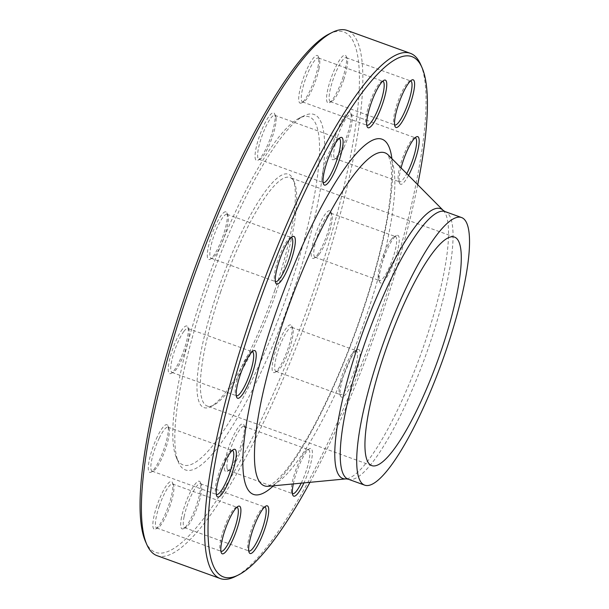 <?xml version="1.0" encoding="UTF-8"?>
<svg xmlns="http://www.w3.org/2000/svg" width="609" height="609" viewBox="0 0 609 609"><rect width="100%" height="100%" fill="white"/><g stroke="black" fill="none" stroke-linecap="round" stroke-linejoin="round"><path stroke-width="0.46" stroke-dasharray="3.04 2.28" d="M420.606 64.402A279.287 60.375 -70.1 0 1 372.099 336.495A279.287 60.375 -70.1 0 1 235.188 576.586M157.053 555.667A279.287 60.375 109.9 0 0 316.368 292.381A279.287 60.375 109.9 0 0 347.191 30.45M220.587 292.061A121.526 26.271 -70.1 0 1 289.907 177.501A121.526 26.271 -70.1 0 1 294.353 182.312A121.526 26.271 -70.1 0 1 276.494 291.467A121.526 26.271 -70.1 0 1 213.675 405.175A121.526 26.271 -70.1 0 1 207.174 406.028A121.526 26.271 -70.1 0 1 220.587 292.061M274.712 290.6A124.122 26.834 109.9 0 0 292.944 179.115A124.122 26.834 109.9 0 0 220.93 281.769A124.122 26.834 109.9 0 0 210.539 406.736A124.122 26.834 109.9 0 0 274.712 290.6M203.573 291.353A185.113 40.019 -70.1 0 1 299.27 118.146A185.113 40.019 -70.1 0 1 283.786 304.523A185.113 40.019 -70.1 0 1 176.382 457.618A185.113 40.019 -70.1 0 1 203.573 291.353M206.253 292.655A189.003 40.856 -70.1 0 1 303.967 115.809A189.003 40.856 -70.1 0 1 288.156 306.106A189.003 40.856 -70.1 0 1 178.49 462.421A189.003 40.856 -70.1 0 1 206.253 292.655M317.883 67.325A25.334 5.473 109.9 0 0 318.294 56.515A25.334 5.473 109.9 0 0 303.594 77.465A25.334 5.473 109.9 0 0 301.478 102.967A25.334 5.473 109.9 0 0 317.883 67.325M275.085 115.938A25.334 5.473 109.9 0 0 274.636 113.845A25.334 5.473 109.9 0 0 259.944 134.795A25.334 5.473 109.9 0 0 257.82 160.296A25.334 5.473 109.9 0 0 269.262 141.121A25.334 5.473 109.9 0 0 275.085 115.938M225.505 211.772A25.334 5.473 109.9 0 0 210.927 237.426A25.334 5.473 109.9 0 0 210.052 259.305A25.334 5.473 109.9 0 0 222.468 237.533A25.334 5.473 109.9 0 0 226.868 212.853A25.334 5.473 109.9 0 0 225.505 211.772M182.411 329.164A25.334 5.473 109.9 0 0 170.056 357.689A25.334 5.473 109.9 0 0 170.969 373.462A25.334 5.473 109.9 0 0 183.385 351.682A25.334 5.473 109.9 0 0 187.785 327.01A25.334 5.473 109.9 0 0 182.411 329.164M157.358 436.645A25.334 5.473 109.9 0 0 148.9 461.972A25.334 5.473 109.9 0 0 151.04 472.173A25.334 5.473 109.9 0 0 163.463 450.401A25.334 5.473 109.9 0 0 167.863 425.721A25.334 5.473 109.9 0 0 157.358 436.645M157.053 505.417A25.334 5.473 109.9 0 0 155.615 529A25.334 5.473 109.9 0 0 168.031 507.221A25.334 5.473 109.9 0 0 172.431 482.541A25.334 5.473 109.9 0 0 157.053 505.417M181.589 517.064A25.334 5.473 109.9 0 0 183.454 528.703A25.334 5.473 109.9 0 0 195.877 506.932A25.334 5.473 109.9 0 0 200.27 482.252A25.334 5.473 109.9 0 0 191.295 490.176A25.334 5.473 109.9 0 0 181.589 517.064M224.378 468.45A25.334 5.473 109.9 0 0 227.111 471.374A25.334 5.473 109.9 0 0 239.527 449.594A25.334 5.473 109.9 0 0 243.927 424.922A25.334 5.473 109.9 0 0 232.333 438.183A25.334 5.473 109.9 0 0 224.378 468.45M273.966 372.617A25.334 5.473 109.9 0 0 274.88 372.365A25.334 5.473 109.9 0 0 287.296 350.586A25.334 5.473 109.9 0 0 291.696 325.914A25.334 5.473 109.9 0 0 277.628 345.166A25.334 5.473 109.9 0 0 273.966 372.617M317.061 255.232A25.334 5.473 109.9 0 0 327.924 231.892A25.334 5.473 109.9 0 0 330.778 211.757A25.334 5.473 109.9 0 0 316.086 232.707A25.334 5.473 109.9 0 0 313.962 258.208A25.334 5.473 109.9 0 0 317.061 255.232M342.113 147.751A25.334 5.473 109.9 0 0 350.708 113.038A25.334 5.473 109.9 0 0 336.008 133.995A25.334 5.473 109.9 0 0 333.892 159.497A25.334 5.473 109.9 0 0 342.113 147.751M342.418 78.972A25.334 5.473 109.9 0 0 346.133 56.218A25.334 5.473 109.9 0 0 331.441 77.168A25.334 5.473 109.9 0 0 329.317 102.67A25.334 5.473 109.9 0 0 342.418 78.972M329.134 33.982A276.692 59.811 -70.1 0 1 313.384 291.521A276.692 59.811 -70.1 0 1 145.437 541.393M293.31 483.904A25.334 5.473 -70.1 0 1 309.623 448.704A25.334 5.473 -70.1 0 1 312.348 451.619A25.334 5.473 -70.1 0 1 303.944 482.891M358.305 349.444A25.334 5.473 -70.1 0 1 354.644 376.887A25.334 5.473 -70.1 0 1 340.576 396.147A25.334 5.473 -70.1 0 1 344.976 371.467A25.334 5.473 -70.1 0 1 357.392 349.695A25.334 5.473 -70.1 0 1 358.305 349.444M393.376 238.522A25.334 5.473 -70.1 0 1 396.474 235.538A25.334 5.473 -70.1 0 1 394.358 261.04A25.334 5.473 -70.1 0 1 379.658 281.99A25.334 5.473 -70.1 0 1 382.521 261.855A25.334 5.473 -70.1 0 1 393.376 238.522M408.532 175.422A25.334 5.473 -70.1 0 1 399.588 183.279A25.334 5.473 -70.1 0 1 401.065 167.894M309.973 482.32A276.692 59.811 109.9 0 0 417.713 184.694M343.758 79.627A23.386 5.055 -70.1 0 1 331.669 101.505A23.386 5.055 -70.1 0 1 330.421 101.665A23.386 5.055 -70.1 0 1 333.625 77.96A23.386 5.055 -70.1 0 1 346.338 57.695A23.386 5.055 -70.1 0 1 347.191 58.624A23.386 5.055 -70.1 0 1 343.758 79.627M410.527 80.951A23.386 5.055 109.9 0 0 409.484 81.172A23.386 5.055 109.9 0 0 397.395 103.05A23.386 5.055 109.9 0 0 393.962 124.053A23.386 5.055 109.9 0 0 394.624 124.891M343.834 147.485A23.386 5.055 -70.1 0 1 336.237 158.325A23.386 5.055 -70.1 0 1 334.988 158.492A23.386 5.055 -70.1 0 1 338.193 134.779A23.386 5.055 -70.1 0 1 350.906 114.515A23.386 5.055 -70.1 0 1 351.758 115.444A23.386 5.055 -70.1 0 1 343.834 147.485M415.094 137.779A23.386 5.055 109.9 0 0 414.051 137.999A23.386 5.055 109.9 0 0 406.462 148.84A23.386 5.055 109.9 0 0 398.53 180.873A23.386 5.055 109.9 0 0 399.382 181.802A23.386 5.055 109.9 0 0 406.774 173.656M319.169 254.288A23.386 5.055 -70.1 0 1 316.315 257.036A23.386 5.055 -70.1 0 1 315.059 257.204A23.386 5.055 -70.1 0 1 318.271 233.498A23.386 5.055 -70.1 0 1 330.984 213.234A23.386 5.055 -70.1 0 1 331.836 214.155A23.386 5.055 -70.1 0 1 329.195 232.745A23.386 5.055 -70.1 0 1 319.169 254.288M391.267 239.459A23.386 5.055 109.9 0 0 381.242 261.002A23.386 5.055 109.9 0 0 378.608 279.592A23.386 5.055 109.9 0 0 379.46 280.521A23.386 5.055 109.9 0 0 383.571 277.597A23.386 5.055 109.9 0 0 394.327 253.633A23.386 5.055 109.9 0 0 395.378 236.543A23.386 5.055 109.9 0 0 394.13 236.711A23.386 5.055 109.9 0 0 391.267 239.459M276.387 371.429A23.386 5.055 -70.1 0 1 275.976 371.361A23.386 5.055 -70.1 0 1 279.181 347.655A23.386 5.055 -70.1 0 1 291.894 327.383A23.386 5.055 -70.1 0 1 292.754 328.312A23.386 5.055 -70.1 0 1 288.689 351.096A23.386 5.055 -70.1 0 1 277.224 371.193A23.386 5.055 -70.1 0 1 276.387 371.429M355.884 350.632A23.386 5.055 109.9 0 0 355.047 350.868A23.386 5.055 109.9 0 0 343.583 370.965A23.386 5.055 109.9 0 0 339.517 393.749A23.386 5.055 109.9 0 0 340.378 394.67A23.386 5.055 109.9 0 0 340.781 394.739A23.386 5.055 109.9 0 0 353.403 373.515A23.386 5.055 109.9 0 0 356.295 350.7A23.386 5.055 109.9 0 0 355.884 350.632M226.936 467.506A23.386 5.055 -70.1 0 1 233.277 441.875A23.386 5.055 -70.1 0 1 244.125 426.391A23.386 5.055 -70.1 0 1 244.985 427.32A23.386 5.055 -70.1 0 1 240.92 450.104A23.386 5.055 -70.1 0 1 229.456 470.201A23.386 5.055 -70.1 0 1 228.208 470.369A23.386 5.055 -70.1 0 1 226.936 467.506M301.211 483.15A23.386 5.055 109.9 0 0 309.791 452.571A23.386 5.055 109.9 0 0 308.527 449.708A23.386 5.055 109.9 0 0 307.279 449.876A23.386 5.055 109.9 0 0 296.712 467.575A23.386 5.055 109.9 0 0 291.338 490.824A23.386 5.055 109.9 0 0 291.749 492.75A23.386 5.055 109.9 0 0 292.411 493.587M184.078 516.79A23.386 5.055 -70.1 0 1 192.002 493.975A23.386 5.055 -70.1 0 1 200.475 483.729A23.386 5.055 -70.1 0 1 201.328 484.65A23.386 5.055 -70.1 0 1 197.263 507.434A23.386 5.055 -70.1 0 1 185.806 527.531A23.386 5.055 -70.1 0 1 184.557 527.698A23.386 5.055 -70.1 0 1 184.078 516.79M264.664 506.985A23.386 5.055 109.9 0 0 263.621 507.206A23.386 5.055 109.9 0 0 248.48 540.099A23.386 5.055 109.9 0 0 248.099 550.087A23.386 5.055 109.9 0 0 248.761 550.917M159.292 506.064A23.386 5.055 -70.1 0 1 172.629 484.018A23.386 5.055 -70.1 0 1 173.481 484.947A23.386 5.055 -70.1 0 1 169.424 507.723A23.386 5.055 -70.1 0 1 157.959 527.828A23.386 5.055 -70.1 0 1 156.711 527.995A23.386 5.055 -70.1 0 1 159.292 506.064M236.817 507.282A23.386 5.055 109.9 0 0 235.782 507.495A23.386 5.055 109.9 0 0 223.693 529.373A23.386 5.055 109.9 0 0 220.252 550.376A23.386 5.055 109.9 0 0 220.915 551.214M159.215 438.206A23.386 5.055 -70.1 0 1 168.061 427.198A23.386 5.055 -70.1 0 1 168.914 428.127A23.386 5.055 -70.1 0 1 164.856 450.904A23.386 5.055 -70.1 0 1 153.392 471.001A23.386 5.055 -70.1 0 1 152.143 471.168A23.386 5.055 -70.1 0 1 159.215 438.206M232.25 450.454A23.386 5.055 109.9 0 0 231.207 450.675A23.386 5.055 109.9 0 0 223.617 461.515A23.386 5.055 109.9 0 0 215.685 493.556A23.386 5.055 109.9 0 0 216.347 494.386M183.88 331.403A23.386 5.055 -70.1 0 1 187.983 328.479A23.386 5.055 -70.1 0 1 188.843 329.408A23.386 5.055 -70.1 0 1 184.778 352.192A23.386 5.055 -70.1 0 1 173.314 372.289A23.386 5.055 -70.1 0 1 172.065 372.457A23.386 5.055 -70.1 0 1 173.123 355.367A23.386 5.055 -70.1 0 1 183.88 331.403M252.172 351.743A23.386 5.055 109.9 0 0 251.136 351.964A23.386 5.055 109.9 0 0 248.274 354.712A23.386 5.055 109.9 0 0 238.248 376.255A23.386 5.055 109.9 0 0 235.607 394.845A23.386 5.055 109.9 0 0 236.269 395.675M226.662 214.261A23.386 5.055 -70.1 0 1 227.073 214.33A23.386 5.055 -70.1 0 1 227.926 215.251A23.386 5.055 -70.1 0 1 223.861 238.035A23.386 5.055 -70.1 0 1 212.404 258.132A23.386 5.055 -70.1 0 1 211.148 258.3A23.386 5.055 -70.1 0 1 214.041 235.485A23.386 5.055 -70.1 0 1 226.662 214.261M291.262 237.586A23.386 5.055 109.9 0 0 291.056 237.571A23.386 5.055 109.9 0 0 290.219 237.807A23.386 5.055 109.9 0 0 278.755 257.904A23.386 5.055 109.9 0 0 274.697 280.688A23.386 5.055 109.9 0 0 275.352 281.518M276.105 118.176A23.386 5.055 -70.1 0 1 270.731 141.425A23.386 5.055 -70.1 0 1 260.172 159.124A23.386 5.055 -70.1 0 1 258.924 159.292A23.386 5.055 -70.1 0 1 262.129 135.586A23.386 5.055 -70.1 0 1 274.842 115.322A23.386 5.055 -70.1 0 1 275.694 116.25A23.386 5.055 -70.1 0 1 276.105 118.176M339.03 138.578A23.386 5.055 109.9 0 0 337.987 138.799A23.386 5.055 109.9 0 0 327.429 156.498A23.386 5.055 109.9 0 0 322.047 179.746A23.386 5.055 109.9 0 0 322.466 181.68A23.386 5.055 109.9 0 0 323.12 182.51M318.964 68.901A23.386 5.055 -70.1 0 1 303.822 101.794A23.386 5.055 -70.1 0 1 302.574 101.962A23.386 5.055 -70.1 0 1 305.779 78.257A23.386 5.055 -70.1 0 1 318.492 57.992A23.386 5.055 -70.1 0 1 319.352 58.913A23.386 5.055 -70.1 0 1 318.964 68.901M382.68 81.248A23.386 5.055 109.9 0 0 381.645 81.469A23.386 5.055 109.9 0 0 366.496 114.363A23.386 5.055 109.9 0 0 366.116 124.35A23.386 5.055 109.9 0 0 366.778 125.18M391.884 158.629A188.881 40.833 -70.1 0 1 356.105 330.702A188.881 40.833 -70.1 0 1 273.441 485.799M443.223 210.425A143.496 31.021 -70.1 0 1 420.827 354.133A143.496 31.021 -70.1 0 1 346.041 478.88M268.356 486.286A177.082 38.283 109.9 0 0 360.65 332.347A177.082 38.283 109.9 0 0 388.283 155.006M348.203 479.192A142.308 30.762 109.9 0 0 425.569 355.854A142.308 30.762 109.9 0 0 445.088 211.574M454.481 237.076L289.907 177.501M371.749 465.611L207.174 406.028M176.382 457.618L178.49 462.421M299.27 118.146L303.967 115.809M294.353 182.312L292.944 179.115M213.675 405.175L210.539 406.736M268.31 486.294L275.367 481.658L283.2 473.536C293.142 461.873 304.142 444.631 316.2 421.793C338.779 378.159 357.757 329.971 373.15 277.217C382.726 243.524 388.603 214.924 390.765 191.409C391.808 179.16 391.785 169.683 390.696 162.976L388.253 154.968M330.421 101.665L394.815 124.982M346.338 57.695L410.732 81.005M347.191 58.624L346.133 56.218M331.669 101.505L329.317 102.67M393.962 124.053L395.013 126.459M409.484 81.172L411.829 80M351.758 115.444L350.708 113.038M336.237 158.325L333.892 159.497M334.988 158.492L399.382 181.802M350.906 114.515L415.308 137.832M398.53 180.873L399.588 183.279M414.051 137.999L416.404 136.827M331.836 214.155L330.778 211.757M316.315 257.036L313.962 258.208M315.059 257.204L379.46 280.521M330.984 213.234L395.378 236.543M378.608 279.592L379.658 281.99M394.13 236.711L396.474 235.538M292.754 328.312L291.696 325.914M277.224 371.193L274.88 372.365M275.976 371.361L340.378 394.67M291.894 327.383L356.295 350.7M339.517 393.749L340.576 396.147M355.047 350.868L357.392 349.695M244.985 427.32L243.927 424.922M229.456 470.201L227.111 471.374M228.208 470.369L292.609 493.678M244.125 426.391L308.527 449.708M291.749 492.75L292.807 495.155M307.279 449.876L309.623 448.704M201.328 484.65L200.27 482.252M185.806 527.531L183.454 528.703M184.557 527.698L248.952 551.008M200.475 483.729L264.869 507.038M248.099 550.087L249.15 552.485M263.621 507.206L265.966 506.033M173.481 484.947L172.431 482.541M157.959 527.828L155.615 529M156.711 527.995L221.113 551.305M172.629 484.018L237.03 507.335M220.252 550.376L221.311 552.782M235.782 507.495L238.127 506.33M168.914 428.127L167.863 425.721M153.392 471.001L151.04 472.173M152.143 471.168L216.538 494.485M168.061 427.198L232.455 450.508M215.685 493.556L216.735 495.962M231.207 450.675L233.559 449.503M188.843 329.408L187.785 327.01M173.314 372.289L170.969 373.462M172.065 372.457L236.467 395.766M187.983 328.479L252.385 351.796M235.607 394.845L236.665 397.243M251.136 351.964L253.481 350.792M227.926 215.251L226.868 212.853M212.404 258.132L210.052 259.305M211.148 258.3L275.55 281.617M227.073 214.33L291.467 237.639M274.697 280.688L275.748 283.086M290.219 237.807L292.564 236.635M275.694 116.25L274.636 113.845M260.172 159.124L257.82 160.296M258.924 159.292L323.318 182.609M274.842 115.322L339.236 138.631M322.466 181.68L323.516 184.078M337.987 138.799L340.332 137.626M319.352 58.913L318.294 56.515M303.822 101.794L301.478 102.967M302.574 101.962L366.976 125.271M318.492 57.992L382.894 81.301M366.116 124.35L367.174 126.748M381.645 81.469L383.99 80.297"/><path stroke-width="0.91" d="M238.317 575.018L235.188 576.586A279.287 60.375 -70.1 0 1 220.252 578.55A279.287 60.375 -70.1 0 1 251.075 316.619A279.287 60.375 -70.1 0 1 410.397 53.333A279.287 60.375 -70.1 0 1 420.606 64.402L422.014 67.607A276.692 59.811 109.9 0 0 254.06 317.479A276.692 59.811 109.9 0 0 238.317 575.018A276.692 59.811 109.9 0 0 309.973 482.32M410.397 53.333L347.191 30.45A279.287 60.375 109.9 0 0 332.263 32.414A279.287 60.375 109.9 0 0 187.876 293.736A279.287 60.375 109.9 0 0 146.838 544.598A279.287 60.375 109.9 0 0 157.053 555.667L220.252 578.55M385.162 351.637A121.526 26.271 -70.1 0 1 454.481 237.076A121.526 26.271 -70.1 0 1 437.818 360.284A121.526 26.271 -70.1 0 1 371.749 465.611A121.526 26.271 -70.1 0 1 385.162 351.637M146.838 544.598L145.437 541.393A276.692 59.811 -70.1 0 1 193.495 271.835A276.692 59.811 -70.1 0 1 329.134 33.982L332.263 32.414M367.585 115.931A25.334 5.473 -70.1 0 1 383.99 80.297A25.334 5.473 -70.1 0 1 381.873 105.799A25.334 5.473 -70.1 0 1 367.174 126.748A25.334 5.473 -70.1 0 1 367.585 115.931M323.067 181.984A25.334 5.473 -70.1 0 1 328.89 156.802A25.334 5.473 -70.1 0 1 340.332 137.626A25.334 5.473 -70.1 0 1 338.216 163.128A25.334 5.473 -70.1 0 1 323.516 184.078A25.334 5.473 -70.1 0 1 323.067 181.984M277.118 284.167A25.334 5.473 -70.1 0 1 275.748 283.086A25.334 5.473 -70.1 0 1 280.148 258.414A25.334 5.473 -70.1 0 1 292.564 236.635A25.334 5.473 -70.1 0 1 291.696 258.513A25.334 5.473 -70.1 0 1 277.118 284.167M242.047 395.089A25.334 5.473 -70.1 0 1 236.665 397.243A25.334 5.473 -70.1 0 1 241.065 372.563A25.334 5.473 -70.1 0 1 253.481 350.792A25.334 5.473 -70.1 0 1 254.395 366.557A25.334 5.473 -70.1 0 1 242.047 395.089M227.241 485.038A25.334 5.473 -70.1 0 1 216.735 495.962A25.334 5.473 -70.1 0 1 221.136 471.282A25.334 5.473 -70.1 0 1 233.559 449.503A25.334 5.473 -70.1 0 1 235.698 459.704A25.334 5.473 -70.1 0 1 227.241 485.038M236.688 529.906A25.334 5.473 -70.1 0 1 221.311 552.782A25.334 5.473 -70.1 0 1 225.711 528.102A25.334 5.473 -70.1 0 1 238.127 506.33A25.334 5.473 -70.1 0 1 236.688 529.906M267.838 517.673A25.334 5.473 -70.1 0 1 258.132 544.568A25.334 5.473 -70.1 0 1 249.15 552.485A25.334 5.473 -70.1 0 1 253.55 527.813A25.334 5.473 -70.1 0 1 265.966 506.033A25.334 5.473 -70.1 0 1 267.838 517.673M303.944 482.891A25.334 5.473 -70.1 0 1 292.807 495.155A25.334 5.473 -70.1 0 1 293.31 483.904M401.065 167.894A25.334 5.473 -70.1 0 1 408.175 148.573A25.334 5.473 -70.1 0 1 416.404 136.827A25.334 5.473 -70.1 0 1 418.246 148.604A25.334 5.473 -70.1 0 1 408.532 175.422M398.735 103.705A25.334 5.473 -70.1 0 1 411.829 80A25.334 5.473 -70.1 0 1 409.712 105.509A25.334 5.473 -70.1 0 1 395.013 126.459A25.334 5.473 -70.1 0 1 398.735 103.705M417.713 184.694A276.692 59.811 109.9 0 0 422.014 67.607M380.381 351.69A142.308 30.762 -70.1 0 1 461.553 217.535A142.308 30.762 -70.1 0 1 442.043 361.815A142.308 30.762 -70.1 0 1 364.677 485.152A142.308 30.762 -70.1 0 1 380.381 351.69M394.624 124.891A23.386 5.055 109.9 0 0 394.815 124.982A23.386 5.055 109.9 0 0 408.152 102.936A23.386 5.055 109.9 0 0 410.732 81.005A23.386 5.055 109.9 0 0 410.527 80.951M406.774 173.656A23.386 5.055 109.9 0 0 408.228 170.794A23.386 5.055 109.9 0 0 415.308 137.832A23.386 5.055 109.9 0 0 415.094 137.779M292.411 493.587A23.386 5.055 109.9 0 0 292.609 493.678A23.386 5.055 109.9 0 0 301.211 483.15M248.761 550.917A23.386 5.055 109.9 0 0 248.952 551.008A23.386 5.055 109.9 0 0 257.424 540.769A23.386 5.055 109.9 0 0 265.341 517.947A23.386 5.055 109.9 0 0 264.869 507.038A23.386 5.055 109.9 0 0 264.664 506.985M220.915 551.214A23.386 5.055 109.9 0 0 221.113 551.305A23.386 5.055 109.9 0 0 234.45 529.259A23.386 5.055 109.9 0 0 237.03 507.335A23.386 5.055 109.9 0 0 236.817 507.282M216.347 494.386A23.386 5.055 109.9 0 0 216.538 494.485A23.386 5.055 109.9 0 0 225.383 483.477A23.386 5.055 109.9 0 0 232.455 450.508A23.386 5.055 109.9 0 0 232.25 450.454M236.269 395.675A23.386 5.055 109.9 0 0 236.467 395.766A23.386 5.055 109.9 0 0 240.578 392.851A23.386 5.055 109.9 0 0 251.334 368.887A23.386 5.055 109.9 0 0 252.385 351.796A23.386 5.055 109.9 0 0 252.172 351.743M275.352 281.518A23.386 5.055 109.9 0 0 275.55 281.617A23.386 5.055 109.9 0 0 275.961 281.678A23.386 5.055 109.9 0 0 288.582 260.462A23.386 5.055 109.9 0 0 291.467 237.639A23.386 5.055 109.9 0 0 291.262 237.586M323.12 182.51A23.386 5.055 109.9 0 0 323.318 182.609A23.386 5.055 109.9 0 0 334.166 167.125A23.386 5.055 109.9 0 0 340.507 141.494A23.386 5.055 109.9 0 0 339.236 138.631A23.386 5.055 109.9 0 0 339.03 138.578M366.778 125.18A23.386 5.055 109.9 0 0 366.976 125.271A23.386 5.055 109.9 0 0 375.441 115.025A23.386 5.055 109.9 0 0 383.365 92.21A23.386 5.055 109.9 0 0 382.894 81.301A23.386 5.055 109.9 0 0 382.68 81.248M273.441 485.799A188.881 40.833 -70.1 0 1 274.263 317.266A188.881 40.833 -70.1 0 1 391.884 158.629M461.553 217.535L445.088 211.574A142.308 30.762 109.9 0 0 363.908 345.729A142.308 30.762 109.9 0 0 348.203 479.192L346.041 478.88A143.496 31.021 -70.1 0 1 358.655 343.925A143.496 31.021 -70.1 0 1 443.223 210.425L388.283 155.006A177.082 38.283 109.9 0 0 283.916 319.748A177.082 38.283 109.9 0 0 268.356 486.286L268.318 486.286M346.041 478.88L268.356 486.286M364.677 485.152L348.203 479.192M445.088 211.574L443.223 210.425"/></g></svg>
